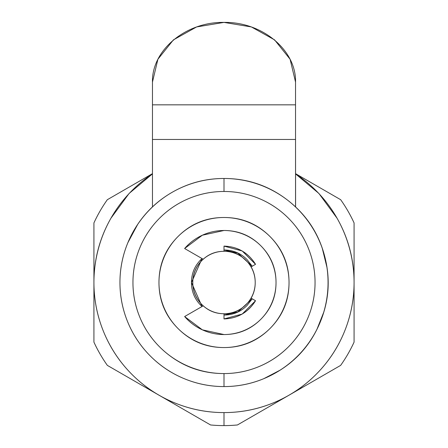 <?xml version="1.0" encoding="UTF-8"?>
<svg xmlns="http://www.w3.org/2000/svg" width="448" height="448" viewBox="0 0 448 448"><rect width="100%" height="100%" fill="white"/><g stroke="black" fill="none" stroke-linecap="round" stroke-linejoin="round"><path stroke-width="0.67" d="M224 373.57C236.074 373.57 247.688 371.263 258.843 366.643C269.998 362.023 279.843 355.443 288.383 346.903C296.918 338.369 303.498 328.524 308.118 317.369C312.738 306.214 315.05 294.599 315.05 282.526C315.05 270.452 312.738 258.838 308.118 247.682C303.498 236.527 296.918 226.682 288.383 218.142C279.843 209.608 269.998 203.028 258.843 198.408C247.688 193.788 236.074 191.475 224 191.475C211.926 191.475 200.312 193.788 189.157 198.408C178.002 203.028 168.157 209.608 159.617 218.142C151.082 226.682 144.502 236.527 139.882 247.682C135.262 258.838 132.95 270.452 132.95 282.526C132.95 294.599 135.262 306.214 139.882 317.369C144.502 328.524 151.082 338.369 159.617 346.903C168.157 355.443 178.002 362.023 189.157 366.643C200.312 371.263 211.926 373.57 224 373.57L224 386.579A104.054 104.054 0 0 0 328.054 282.526A104.054 104.054 0 0 0 224 178.472A104.054 104.054 0 0 1 328.054 282.526A104.054 104.054 0 0 1 224 386.579A104.054 104.054 0 0 1 119.946 282.526A104.054 104.054 0 0 1 224 178.472L224 191.475A91.05 91.05 0 0 1 315.05 282.526A91.05 91.05 0 0 1 224 373.57A91.05 91.05 0 0 1 132.95 282.526A91.05 91.05 0 0 1 224 191.475L224 178.472A104.054 104.054 0 0 0 119.946 282.526A104.054 104.054 0 0 0 224 386.579L224 373.57C201.83 373.57 182.269 366.43 165.318 352.139M133.022 232.019C142.201 215.494 154.93 202.44 171.22 192.853C187.505 183.266 205.1 178.472 224 178.472C247.71 178.472 268.94 185.724 287.689 200.239C306.443 214.749 318.786 233.486 324.733 256.435C330.674 279.39 328.972 301.762 319.626 323.551C310.279 345.341 295.238 361.99 274.506 373.498C290.27 364.75 302.904 352.716 312.407 337.4M316.898 329.442L323.915 311.774M327.051 267.77L322.224 248.097M295.59 206.954L295.54 139.462L152.46 139.462L152.46 206.875L152.46 139.462L295.54 139.462L295.54 104.838L152.46 104.838L152.46 139.462L152.46 104.838L295.54 104.838L295.54 82.074L290.091 59.237L274.585 39.878L251.378 26.942L224 22.4C262.237 21.734 296.341 50.176 295.54 82.074L295.54 206.909M224 22.4L196.622 26.942L173.415 39.878L157.909 59.237L152.46 82.074L152.46 104.838L152.46 82.074C151.659 50.176 185.763 21.734 224 22.4M224 250.006C232.977 250.006 240.643 253.182 246.994 259.532C240.643 253.182 232.977 250.006 224 250.006L237.871 253.114L252.157 266.263M252.157 298.788L237.871 311.937L224 315.039C232.977 315.039 240.643 311.87 246.994 305.519C240.643 311.87 232.977 315.039 224 315.039M224 347.558A65.033 65.033 0 0 1 158.967 282.526A65.033 65.033 0 0 1 224 217.493A65.033 65.033 0 0 1 289.033 282.526A65.033 65.033 0 0 1 224 347.558C241.959 347.558 257.286 341.208 269.987 328.513C282.682 315.812 289.033 300.485 289.033 282.526C289.033 264.566 282.682 249.239 269.987 236.538C257.286 223.838 241.959 217.493 224 217.493C206.041 217.493 190.714 223.838 178.013 236.538C165.318 249.239 158.967 264.566 158.967 282.526C158.967 300.485 165.318 315.812 178.013 328.513C190.714 341.208 206.041 347.558 224 347.558M202.037 306.51L201.006 305.519C194.656 299.169 191.481 291.502 191.481 282.526C191.481 273.543 194.656 265.882 201.006 259.532L202.02 258.552L201.006 259.532C194.656 265.882 191.481 273.543 191.481 282.526C191.481 291.502 194.656 299.169 201.006 305.519L202.037 306.51L191.481 282.537L202.026 258.558M246.994 259.532L252.23 266.224L246.994 259.532M252.23 298.827L246.994 305.519L252.23 298.827M287.706 395.942L237.429 424.967A143.074 143.074 0 0 1 224 425.6A143.074 143.074 0 0 0 237.429 424.967L287.678 395.959M290.646 394.246L340.637 365.389A143.074 143.074 0 0 0 354.071 342.132L354.071 282.526A130.071 130.071 0 0 1 224 412.591L224 425.6L224 412.591A130.071 130.071 0 0 1 93.929 282.526L93.929 342.132A143.074 143.074 0 0 0 107.363 365.389L157.36 394.246M160.322 395.959L210.571 424.967A143.074 143.074 0 0 0 224 425.6A143.074 143.074 0 0 1 210.571 424.967L160.294 395.942M295.54 173.897A130.071 130.071 0 0 1 354.071 282.526L354.071 222.919A143.074 143.074 0 0 0 340.67 199.707L295.54 173.65L340.67 199.707A143.074 143.074 0 0 1 354.071 222.919L354.071 282.526C354.071 259.588 348.398 238.151 337.058 218.215L318.914 193.486L295.54 173.886M152.46 173.886L129.086 193.486L110.942 218.215C99.602 238.151 93.929 259.588 93.929 282.526L93.929 222.919A143.074 143.074 0 0 1 107.33 199.707L152.46 173.65L107.33 199.707A143.074 143.074 0 0 0 93.929 222.919L93.929 282.526A130.071 130.071 0 0 1 152.46 173.897M157.388 394.268L107.363 365.389A143.074 143.074 0 0 1 93.929 342.132L93.929 282.526C93.929 299.774 97.233 316.366 103.83 332.298C110.432 348.236 119.829 362.303 132.026 374.494C144.222 386.691 158.29 396.094 174.227 402.69C190.159 409.293 206.752 412.591 224 412.591C241.248 412.591 257.841 409.293 273.773 402.69C289.71 396.094 303.778 386.691 315.974 374.494C328.171 362.303 337.568 348.236 344.17 332.298C350.767 316.366 354.071 299.774 354.071 282.526L354.071 342.132A143.074 143.074 0 0 1 340.637 365.389L290.612 394.268M280.342 370.031L263.822 378.661C251.07 383.942 237.798 386.579 224 386.579C210.202 386.579 196.93 383.942 184.178 378.661C171.433 373.38 160.177 365.859 150.422 356.104C140.666 346.343 133.146 335.093 127.865 322.347C122.584 309.596 119.946 296.324 119.946 282.526C119.946 268.727 122.584 255.455 127.865 242.704L137.749 224.286M184.178 378.661C196.93 383.942 210.202 386.579 224 386.579C237.798 386.579 251.07 383.942 263.822 378.661M202.345 235.217L224 230.496L202.345 235.217L184.621 248.522L203.202 259.235L184.621 248.522A52.03 52.03 0 0 1 276.03 282.526A52.03 52.03 0 0 1 184.632 316.54L203.218 305.827L184.632 316.54L202.356 329.834L224 334.55L202.356 329.834M251.098 266.874L255.539 264.309L242.206 250.981L224 246.103C237.731 246.596 248.242 252.666 255.539 264.309L242.206 250.981L224 246.103L224 251.306A31.214 31.214 0 0 1 255.214 282.526A31.214 31.214 0 0 1 224 313.74L224 318.942L242.206 314.065L255.539 300.737C248.242 312.385 237.731 318.45 224 318.942L242.206 314.065L255.539 300.737L251.098 298.172M224 230.496C238.37 230.496 250.628 235.575 260.786 245.734C270.95 255.892 276.03 268.156 276.03 282.526C276.03 296.89 270.95 309.154 260.786 319.312C250.628 329.47 238.37 334.55 224 334.55M224 313.74A31.214 31.214 0 0 1 192.786 282.526A31.214 31.214 0 0 1 224 251.306C215.382 251.306 208.023 254.358 201.925 260.45C195.832 266.549 192.786 273.902 192.786 282.526C192.786 291.144 195.832 298.502 201.925 304.595C208.023 310.694 215.382 313.74 224 313.74C232.618 313.74 239.977 310.694 246.075 304.595C252.168 298.502 255.214 291.144 255.214 282.526C255.214 273.902 252.168 266.549 246.075 260.45C239.977 254.358 232.618 251.306 224 251.306"/></g></svg>
